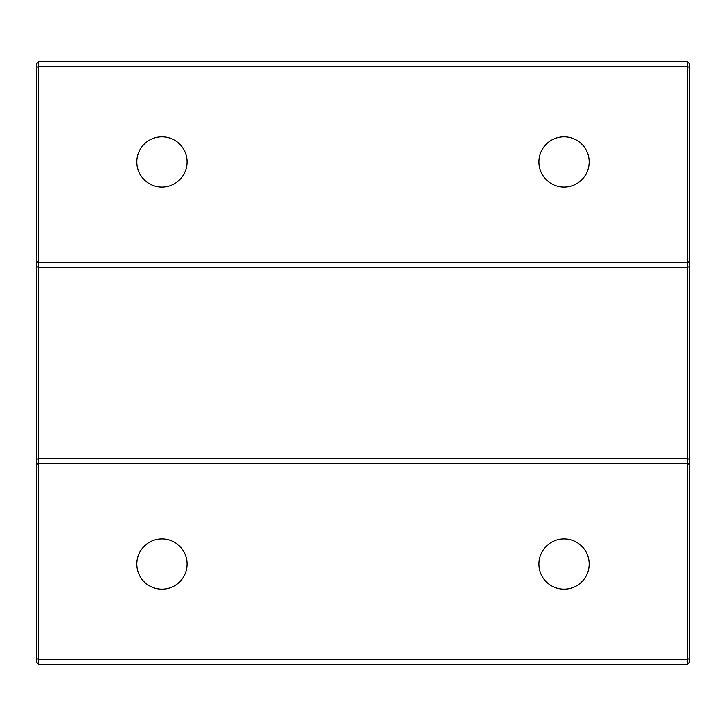 <?xml version="1.0" encoding="UTF-8"?>
<svg xmlns="http://www.w3.org/2000/svg" width="726" height="726" viewBox="0 0 726 726"><rect width="100%" height="100%" fill="white"/><g stroke="black" fill="none" stroke-linecap="round" stroke-linejoin="round"><path stroke-width="1.09" d="M161.952 136.824A25.129 25.129 0 0 0 136.824 161.952A25.129 25.129 0 0 0 161.952 187.081A25.129 25.129 0 0 0 187.081 161.952A25.129 25.129 0 0 0 161.952 136.824M564.048 136.824A25.129 25.129 0 0 0 538.919 161.952A25.129 25.129 0 0 0 564.048 187.081A25.129 25.129 0 0 0 589.176 161.952A25.129 25.129 0 0 0 564.048 136.824M161.952 538.919A25.129 25.129 0 0 0 136.824 564.048A25.129 25.129 0 0 0 161.952 589.176A25.129 25.129 0 0 0 187.081 564.048A25.129 25.129 0 0 0 161.952 538.919M564.048 538.919A25.129 25.129 0 0 0 538.919 564.048A25.129 25.129 0 0 0 564.048 589.176A25.129 25.129 0 0 0 589.176 564.048A25.129 25.129 0 0 0 564.048 538.919M687.186 61.429L38.814 61.429L38.814 664.571L687.186 664.571L687.186 61.429L689.7 63.942L689.7 662.058L687.186 664.571M38.814 664.571L36.3 662.058L36.3 658.5L38.814 659.544L687.186 659.544L689.7 658.5M36.3 658.5L36.3 464.567L38.814 463.524L687.186 463.524L689.7 464.567M36.3 464.567L36.3 459.54L38.814 458.496L687.186 458.496L689.7 459.54M36.3 459.54L36.3 266.46L38.814 267.504L687.186 267.504L689.7 266.46M36.3 266.46L36.3 261.433L38.814 262.476L687.186 262.476L689.7 261.433M36.3 261.433L36.3 67.5L38.814 66.456L687.186 66.456L689.7 67.5M36.3 67.5L36.3 63.942L38.814 61.429"/></g></svg>
